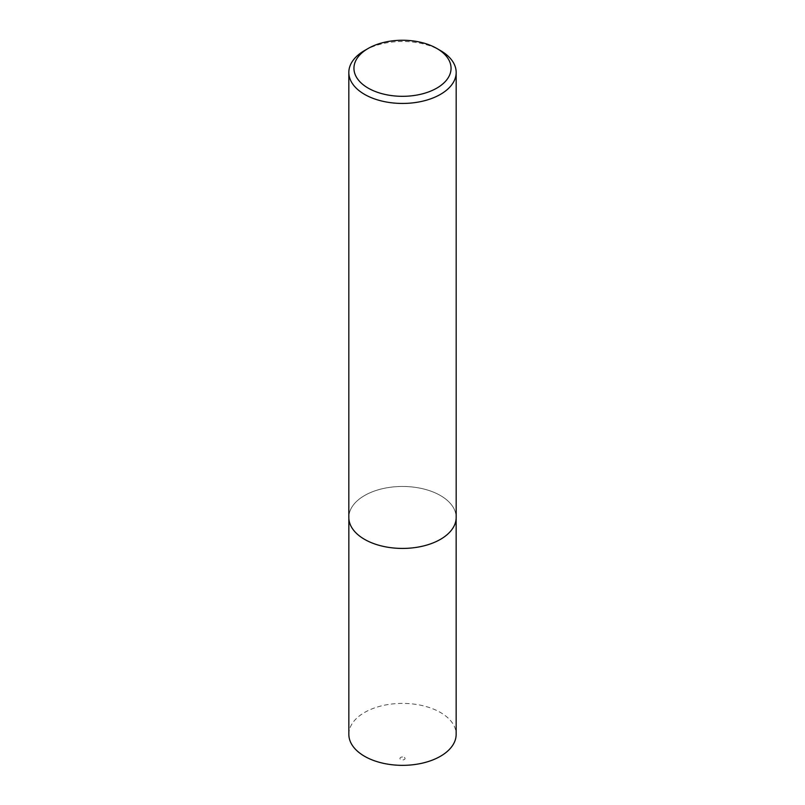 <?xml version="1.0" encoding="UTF-8"?>
<svg xmlns="http://www.w3.org/2000/svg" width="805" height="805" viewBox="0 0 805 805"><rect width="100%" height="100%" fill="white"/><g stroke="black" fill="none" stroke-linecap="round" stroke-linejoin="round"><path stroke-width="0.6" stroke-dasharray="4.03 3.02" d="M348.827 517.444A53.673 30.982 180 0 1 381.962 488.816A53.673 30.982 180 0 1 440.446 495.538A53.653 30.972 180 0 1 456.153 517.444A53.653 30.972 180 0 1 423.028 546.062A53.653 30.972 180 0 1 364.564 539.35A53.653 30.972 180 0 1 348.847 517.444A53.653 30.972 180 0 1 381.973 488.826A53.653 30.972 180 0 1 440.436 495.538A53.673 30.982 180 0 1 456.173 517.444M348.847 734.371A53.653 30.972 180 0 1 381.973 705.754A53.653 30.972 180 0 1 440.436 712.465A53.653 30.972 180 0 1 456.153 734.371M404.311 757.414A2.556 1.479 180 0 1 404.311 759.497A2.556 1.479 180 0 1 400.689 759.497A2.556 1.479 180 0 1 400.689 757.414A2.556 1.479 180 0 1 404.311 757.414M364.554 50.544A53.673 30.982 180 0 1 440.446 50.544M456.153 517.444L456.153 518.229M348.847 517.444L348.847 518.229"/><path stroke-width="1.21" d="M456.153 518.229L456.153 734.371A53.653 30.972 180 0 1 423.028 762.989A53.653 30.972 180 0 1 364.564 756.277A53.653 30.972 180 0 1 348.847 734.371L348.847 518.229M368.167 88.107A48.562 28.034 0 0 0 436.833 88.107A48.562 28.034 0 0 0 436.833 48.461L440.446 50.544A53.673 30.982 180 0 1 456.173 72.46A53.673 30.982 180 0 1 423.038 101.088A53.673 30.982 180 0 1 364.554 94.366A53.673 30.982 180 0 1 348.827 72.46A53.673 30.982 180 0 1 364.554 50.544L368.167 48.461A48.562 28.034 0 0 0 368.167 88.107M456.173 72.46L456.173 517.444A53.673 30.982 180 0 1 423.038 546.072A53.673 30.982 180 0 1 364.554 539.35A53.673 30.982 180 0 1 348.827 517.444L348.827 72.46M440.446 50.544L436.833 48.461A48.562 28.034 0 0 0 368.167 48.461"/></g></svg>
